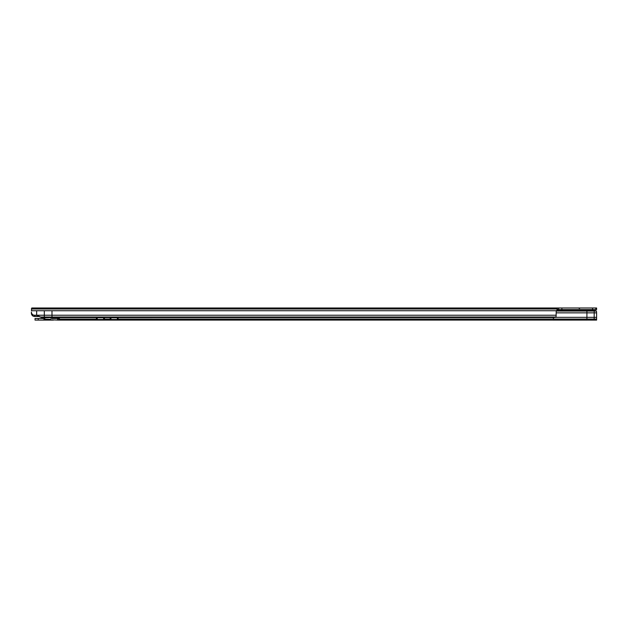 <?xml version="1.0" encoding="UTF-8"?>
<svg xmlns="http://www.w3.org/2000/svg" width="628" height="628" viewBox="0 0 628 628"><rect width="100%" height="100%" fill="white"/><g stroke="black" fill="none" stroke-linecap="round" stroke-linejoin="round"><path stroke-width="0.94" d="M36.62 315.327L34.626 315.327L34.626 316.488L33.794 316.379A3.226 3.226 0 0 1 31.4 313.254L31.4 312.045A3.226 3.226 0 0 0 34.077 315.225L34.626 315.327M556.047 317.022L51.991 317.022L51.991 310.734L556.377 310.734L557.428 310.57L557.428 309.486L556.377 310.734A1.209 1.209 0 0 0 556.227 311.315L556.047 317.022A3.226 0.832 180 0 1 553.833 317.548L51.991 317.58L51.991 317.022L44.321 317.022L44.321 315.225L36.652 315.225L41.723 317.58L44.321 317.58L44.321 317.022L39.98 317.022M34.077 315.225L36.652 315.225L36.652 310.734L31.4 310.734L31.8 308.599M557.428 309.486L557.428 307.987L596.6 307.987L596.6 309.596L557.444 309.596L573.576 309.62L573.576 310.499M39.164 316.488L34.626 316.488M557.428 309.596L557.444 307.987L31.8 307.987L31.4 308.898M558.653 309.596L558.653 307.987M595.791 309.596L595.791 307.987M51.991 310.734L36.652 310.734M556.227 315.225L44.321 315.225L44.321 310.734M44.321 317.58L51.991 317.58M582.07 307.987L586.913 307.987M50.64 317.964L52.666 317.964L50.64 317.964L51.779 318.482L58.859 318.482M49.588 319.817L50.428 319.817L48.811 319.299L45.938 319.291L42.83 320.099L35.035 320.099L35.035 318.482L42.83 318.482L43.968 317.964L41.173 318.482L44.8 318.482M48.678 317.674L41.943 317.964M45.938 317.674L43.968 317.964M41.173 320.099L53.443 320.099M110.277 317.509L110.128 319.197L110.928 319.503L117.389 319.503L118.197 319.197L118.048 317.509M96.547 317.509L96.398 319.197L97.207 319.503L103.667 319.503L104.476 319.197L104.319 317.509M596.6 319.958L596.6 318.467L596.6 320.099L594.174 320.099L594.206 310.53A3.226 0.832 180 0 1 596.419 311.056L596.6 312.854L586.913 312.854L586.913 319.958L596.6 319.958L596.6 312.854M553.401 317.58L553.401 319.958L594.174 320.099M586.913 320.099L58.859 320.099L58.859 318.828L59.99 317.352M50.428 319.817L58.859 320.099M58.844 320.099L58.844 318.482L58.844 320.099M96.469 317.823L104.405 317.823M110.19 317.823L118.127 317.823M58.859 319.958L553.401 320.099M58.859 317.54L58.859 318.828M118.197 319.071L596.6 319.071M596.419 311.056L586.913 311.056L586.913 310.499L594.174 310.53M556.259 311.056L586.913 311.056L586.913 312.854L556.227 312.854M586.913 310.499L557.428 310.499M43.269 317.58L51.347 317.58M50.052 319.676A8.399 8.399 90 0 1 48.756 320.013A8.399 8.399 0 0 0 50.052 319.676M45.86 320.013A8.399 8.399 90 0 1 44.564 319.676A8.399 8.399 0 0 0 45.86 320.013L48.756 320.013M49.51 319.487L45.106 319.487M50.538 319.291L48.678 319.291M45.938 319.291L44.078 319.291M588.899 310.57L590.092 310.075L578.883 310.075L578.482 309.667L590.665 309.596M557.428 309.007L31.4 309.007M557.428 308.12L31.8 308.12M561.879 309.596L561.879 307.987M592.565 309.596L592.565 307.987M595.854 309.596L595.854 307.987M596.537 309.596L596.537 307.987M37.562 316.488L37.562 315.452M44.188 319.817L45.02 319.817M110.128 319.071L104.476 319.071M96.398 319.071L58.859 319.071M596.6 317.352L555.231 317.352M57.58 320.099L57.58 318.482M38.261 320.099L38.261 318.482M96.398 318.451L96.398 319.197M110.128 318.451L110.128 319.197M110.928 318.004L110.928 319.503M117.389 318.004L117.389 319.503M97.207 318.004L97.207 319.503M103.667 318.004L103.667 319.503M57.76 320.099L57.76 318.482M578.883 310.075L580.084 310.57M579.62 308.529L578.31 307.987M590.092 310.075L590.493 309.667M35.035 320.099L35.035 318.482M52.666 317.964L53.435 318.482"/></g></svg>
